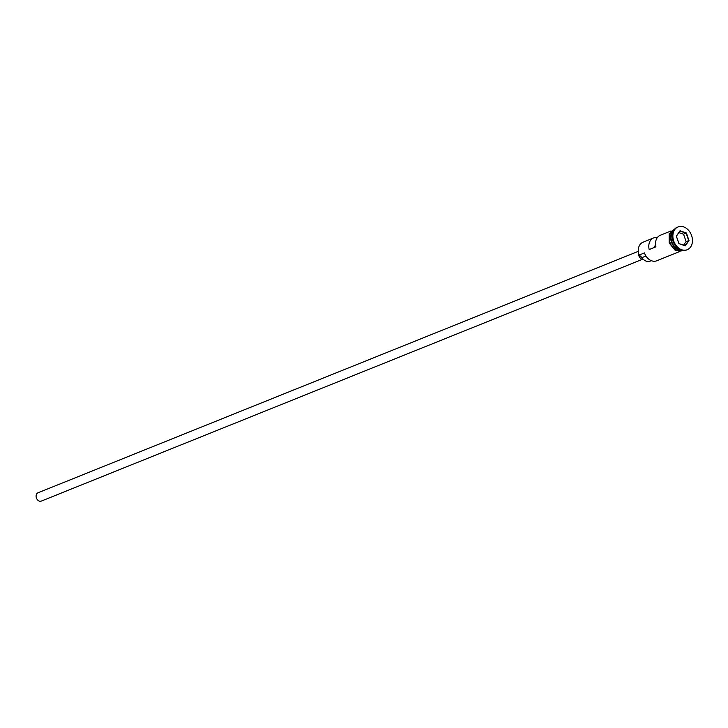 <?xml version="1.0" encoding="UTF-8"?>
<svg xmlns="http://www.w3.org/2000/svg" width="728" height="728" viewBox="0 0 728 728"><rect width="100%" height="100%" fill="white"/><g stroke="black" fill="none" stroke-linecap="round" stroke-linejoin="round"><path stroke-width="1.09" d="M657.302 237.628A11.175 8.481 68.1 0 0 653.526 237.983L643.006 242.224A11.175 8.481 68.1 0 0 639.048 255.082L644.444 252.907A11.175 8.481 68.1 0 0 656.738 260.788L679.224 251.742M642.16 259.423L41.314 501.091A4.468 3.394 -111.9 0 1 36.4 497.943A4.468 3.394 -111.9 0 1 37.983 492.801L638.292 251.342M643.77 259.741A5.587 4.241 -111.9 0 1 638.793 255.574A5.587 4.241 -111.9 0 1 638.438 252.643M673.755 230.33A11.175 8.481 68.1 0 0 671.835 241.887A11.175 8.481 68.1 0 0 681.763 250.241M674.001 229.966A11.175 8.481 68.1 0 0 671.434 242.051A11.175 8.481 68.1 0 0 682.191 250.341M677.741 227.054A12.294 9.337 68.1 0 0 677.404 227.181A12.294 9.337 68.1 0 0 673.054 241.323A12.294 9.337 68.1 0 0 686.577 249.986A12.294 9.337 68.1 0 0 686.913 249.841M653.526 237.983A11.175 8.481 68.1 0 0 649.194 249.558L655.937 246.847A11.175 8.481 -111.9 0 1 660.278 235.271L670.888 231.004M674.21 229.666L674.037 229.739A11.175 8.481 68.1 0 0 670.088 242.597A11.175 8.481 68.1 0 0 682.382 250.468L682.555 250.405M691.6 235.572A12.294 9.337 68.1 0 0 678.077 226.909A12.294 9.337 68.1 0 0 673.728 241.05A12.294 9.337 68.1 0 0 687.25 249.713A12.294 9.337 68.1 0 0 691.6 235.572M678.933 243.634L676.321 236.081L680.043 230.758L686.395 232.987L689.006 240.549L685.275 245.864L678.933 243.634L685.057 245.673L688.67 240.531L686.14 233.215L679.998 231.058L676.385 236.209L678.915 243.516M639.048 255.082L639.202 255.373A6.707 5.087 -111.9 0 1 641.841 257.676L645.954 256.019M651.332 260.669L650.277 261.097A9.054 6.87 -111.9 0 1 641.841 257.676M654.59 247.393A3.913 2.967 -111.9 0 1 655.628 245.09M683.583 245.154L686.104 241.559L683.574 234.252L686.395 232.987M683.574 234.252L678.905 232.605M686.104 241.559L689.006 240.549M671.926 232.942A10.947 8.317 68.1 0 0 671.735 241.951A10.947 8.317 68.1 0 0 678.633 249.613M674.337 229.511A11.284 8.572 68.1 0 0 670.006 242.615A11.284 8.572 68.1 0 0 682.746 250.432M677.404 227.181L678.077 226.909M683.647 250.505L675.466 250.678L669.141 242.934L669.141 233.752L674.929 228.838M686.577 249.986L687.25 249.713"/></g></svg>
